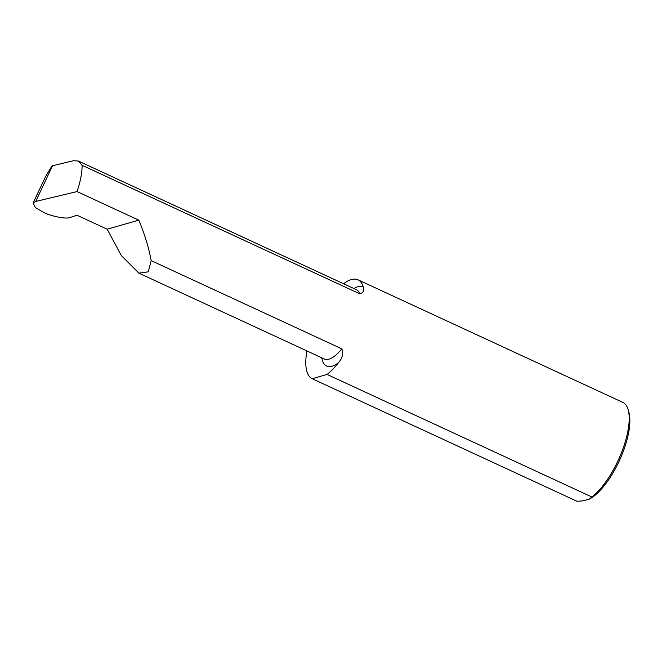 <?xml version="1.0" encoding="UTF-8"?>
<svg xmlns="http://www.w3.org/2000/svg" width="662" height="662" viewBox="0 0 662 662"><rect width="100%" height="100%" fill="white"/><g stroke="black" fill="none" stroke-linecap="round" stroke-linejoin="round"><path stroke-width="0.99" d="M589.296 499.123L591.911 497.005A54.499 20.174 -65.2 0 0 620.509 455.067A54.499 20.174 -65.2 0 0 628.197 409.836L628.9 412.368A52.323 19.372 114.8 0 1 619.624 460.14A52.323 19.372 114.8 0 1 589.296 499.123L583.255 500.844L576.966 501.266L312.158 378.705A54.499 20.174 -65.2 0 1 306.92 350.926M628.197 409.836A54.499 20.174 -65.2 0 0 622.793 402.364L357.985 279.803A54.499 20.174 -65.2 0 0 343.537 283.741M359.805 293.837L82.113 165.31C82.113 172.923 80.416 181.669 77.024 191.575L138.813 220.173C144.746 234.439 148.867 247.919 151.176 260.613L148.238 271.834L138.888 273.158L121.328 255.573L107.17 229.193L76.941 215.208L70.296 217.45C66.663 219.337 51.611 216.457 43.353 212.295L35.227 207.388L33.1 203.069L45.579 176.572L51.975 165.889L73.457 160.734L78.43 161.048L356.379 289.683A38.173 14.134 114.8 0 1 359.805 293.837C363.446 292.695 364.597 290.37 363.264 286.861A54.499 20.174 -65.2 0 0 357.985 279.803M591.911 497.005L327.094 374.444A54.499 20.174 -65.2 0 0 338.489 362.668C342.345 358.415 343.462 353.814 341.824 348.849L151.176 260.613M138.813 220.173L107.17 229.193M52.538 165.732L35.723 201.447L77.024 191.575M35.723 201.447L33.1 203.069M327.094 374.444L312.158 378.705M82.113 165.31L78.43 161.048M338.489 362.668A43.626 16.153 114.8 0 1 321.806 357.811M353.88 288.524A43.626 16.153 114.8 0 1 363.264 286.861M341.824 348.849A38.173 14.134 114.8 0 1 324.306 358.97L138.888 273.158"/></g></svg>
